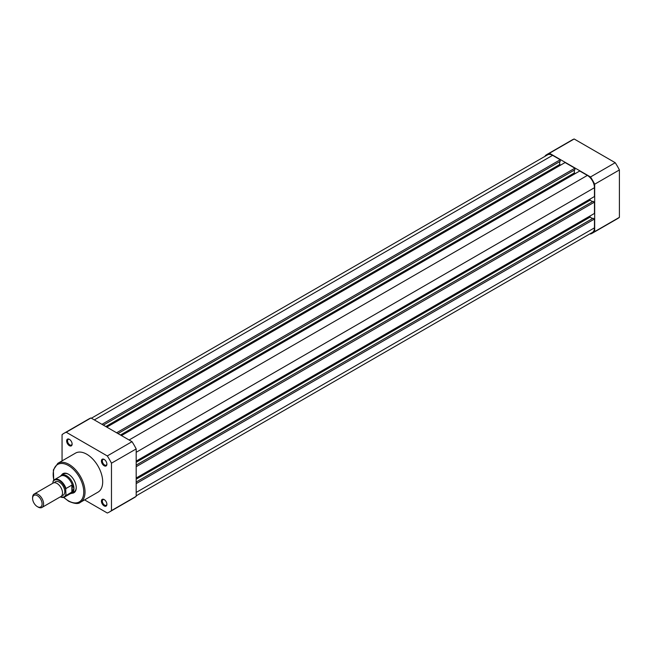 <?xml version="1.0" encoding="UTF-8"?>
<svg xmlns="http://www.w3.org/2000/svg" width="652" height="652" viewBox="0 0 652 652"><rect width="100%" height="100%" fill="white"/><g stroke="black" fill="none" stroke-linecap="round" stroke-linejoin="round"><path stroke-width="0.98" d="M547.264 154.304L571.975 140.033A45.428 26.227 60 0 1 574.168 138.99L615.219 162.698A45.428 26.227 60 0 1 619.4 169.944L619.4 217.344A45.428 26.227 60 0 1 617.403 218.722L592.692 232.984A45.428 26.227 -120 0 0 594.689 231.607L594.689 184.206A45.428 26.227 -120 0 0 590.508 176.961L549.457 153.261A45.428 26.227 -120 0 0 547.264 154.304A45.428 26.227 -120 0 0 545.268 155.673L545.268 156.17M590.076 233.775L590.508 234.027A45.428 26.227 -120 0 0 592.692 232.984M594.689 231.607L619.4 217.344M619.4 169.944L594.689 184.206M590.508 176.961L615.219 162.698M574.168 138.99L549.457 153.261M69.381 445.675A3.879 2.241 60 0 1 66.634 440.923A3.879 2.241 60 0 1 69.381 439.334L69.381 439.334A3.879 2.241 60 0 1 72.127 444.093A3.879 2.241 60 0 1 69.381 445.675M69.617 439.489A3.236 1.866 -120 0 0 68.215 439.44A3.236 1.866 -120 0 0 67.726 442.032A3.236 1.866 -120 0 0 69.837 444.884A3.236 1.866 -120 0 0 71.451 445.047A3.236 1.866 -120 0 0 72.111 443.808M104.157 465.756A3.879 2.241 60 0 1 101.41 460.997A3.879 2.241 60 0 1 104.157 459.416L104.157 459.416A3.879 2.241 60 0 1 106.904 464.167A3.879 2.241 60 0 1 104.157 465.756M104.393 459.562A3.236 1.866 -120 0 0 102.992 459.521A3.236 1.866 -120 0 0 102.503 462.113A3.236 1.866 -120 0 0 104.613 464.966A3.236 1.866 -120 0 0 106.235 465.12A3.236 1.866 -120 0 0 106.887 463.89M104.157 505.911A3.879 2.241 60 0 1 101.41 501.152A3.879 2.241 60 0 1 104.157 499.571L104.157 499.571A3.879 2.241 60 0 1 106.904 504.322A3.879 2.241 60 0 1 104.157 505.911M104.393 499.717A3.236 1.866 -120 0 0 102.992 499.676A3.236 1.866 -120 0 0 102.503 502.268A3.236 1.866 -120 0 0 104.613 505.121A3.236 1.866 -120 0 0 106.235 505.276A3.236 1.866 -120 0 0 106.887 504.045M61.427 475.3A11.002 6.349 60 0 1 68.46 474.208L68.46 474.208A11.002 6.349 60 0 1 76.243 487.68A11.002 6.349 60 0 1 71.785 493.23M68.696 474.346A10.35 5.974 -120 0 0 63.741 473.963L61.459 475.284A10.35 5.974 -120 0 0 60.514 476.074L60.31 476.319M80.367 502.325L98.028 492.13A22.518 12.999 -120 0 0 101.476 474.077A22.518 12.999 -120 0 0 86.765 454.232A22.518 12.999 -120 0 0 75.51 453.124L57.841 463.319A22.518 12.999 60 0 1 69.104 464.436A22.518 12.999 60 0 1 83.815 484.281A22.518 12.999 60 0 1 80.367 502.325C78.444 504.192 74.54 503.833 68.656 501.249L63.611 497.394M64.051 433.278L88.762 419.016A45.428 26.227 60 0 1 90.954 417.973L132.006 441.673A45.428 26.227 60 0 1 136.186 448.926L136.186 496.327A45.428 26.227 60 0 1 134.19 497.696L109.479 511.967A45.428 26.227 -120 0 0 111.476 510.589L111.476 463.189A45.428 26.227 -120 0 0 107.295 455.944L66.243 432.243A45.428 26.227 -120 0 0 64.051 433.278A45.428 26.227 -120 0 0 62.054 434.656L62.054 460.882M84.581 499.888L107.295 513.01A45.428 26.227 -120 0 0 109.479 511.967M90.954 417.973L66.243 432.243M107.295 455.944L132.006 441.673M136.186 448.926L111.476 463.189M111.476 510.589L136.186 496.327M70.334 493.694L70.652 493.637A10.35 5.974 -120 0 0 71.81 493.214L74.1 491.893A10.35 5.974 -120 0 0 76.243 487.411M41.972 507.452L60.905 496.522A7.767 4.482 -120 0 0 62.519 492.969A7.767 4.482 -120 0 0 59.128 485.153A7.767 4.482 -120 0 0 53.138 483.067L34.206 494.004A7.767 4.482 60 0 1 40.196 496.082A7.767 4.482 60 0 1 43.578 503.898A7.767 4.482 60 0 1 41.972 507.452A7.767 4.482 60 0 1 38.093 507.069L37.351 506.637A6.716 3.879 -120 0 0 42.095 503.898A6.716 3.879 -120 0 0 37.351 495.675A6.716 3.879 -120 0 0 32.6 498.413A6.716 3.879 -120 0 0 37.351 506.637M32.6 498.413L32.6 497.557A7.767 4.482 60 0 1 34.206 494.004M61.875 495.561A7.767 4.482 -120 0 0 64.801 491.641A7.767 4.482 -120 0 0 60.636 483.083A7.767 4.482 -120 0 0 54.458 482.708M71.81 493.214A10.35 5.974 -120 0 0 73.953 488.478L72.168 491.901L65.991 495.528A10.033 5.795 60 0 1 64.605 497.003A10.033 5.795 60 0 1 60.294 496.873M52.91 482.081L53.179 481.103A10.033 5.795 60 0 1 54.572 479.627A10.033 5.795 60 0 1 65.991 488.503L65.722 489.481A9.641 5.566 -120 0 0 59.316 480.606A9.641 5.566 -120 0 0 52.91 482.081L52.91 483.205M65.722 489.481L65.991 495.528M65.991 488.503L71.85 485.121L72.396 485.39A10.033 5.795 -120 0 0 60.823 476.025L54.572 479.627L53.179 481.103M72.168 485.096L72.168 491.901M72.396 485.39L73.953 488.478A10.35 5.974 -120 0 0 69.438 478.055A10.35 5.974 -120 0 0 61.459 475.284M71.85 485.121L71.85 492.146M60.188 496.938L64.605 497.003L70.848 493.393A10.033 5.795 -120 0 0 72.396 491.6M136.186 483.613L594.461 219.031L594.461 227.858A10.033 5.795 60 0 1 592.383 232.446L136.186 495.83M91.378 418.225L547.574 154.842A10.033 5.795 60 0 1 552.594 155.339L94.32 419.921M552.594 155.339L560.231 159.748L101.956 424.33M560.231 159.748L560.231 161.329L103.334 425.12M559.685 161.647L559.685 164.5L105.803 426.547M559.685 164.5L560.687 165.086M116.602 432.781L574.877 168.2L565.08 162.544L106.806 427.133M574.877 168.2L574.877 169.789L117.971 433.58M574.331 170.107L574.331 172.959L120.449 435.006M575.333 173.538L574.331 172.959M136.186 461.103L594.461 196.521L594.461 187.695A10.033 5.795 60 0 0 587.37 175.412L579.726 171.003L121.451 435.585M590.068 199.056L590.068 200.221L136.186 462.268M592.538 201.647L590.068 200.221M136.186 466.702L594.461 202.12L593.092 201.329L136.186 465.12M594.461 202.12L594.461 213.432L136.186 478.014M592.538 218.559L590.068 217.132L136.186 479.179M590.068 217.132L590.068 215.967M594.461 219.031L593.092 218.241L136.186 482.032M63.831 497.337A21.614 12.478 -120 0 0 68.46 500.842A21.614 12.478 -120 0 0 83.749 492.016A21.614 12.478 -120 0 0 68.46 465.544A21.614 12.478 -120 0 0 53.896 480.133M60.334 496.848A9.641 5.566 -120 0 0 65.722 494.868M594.461 227.858L136.186 492.439M587.37 175.412L129.096 439.994M594.461 187.695L136.186 452.284M57.841 463.319L53.358 469.937L53.733 480.288"/></g></svg>
